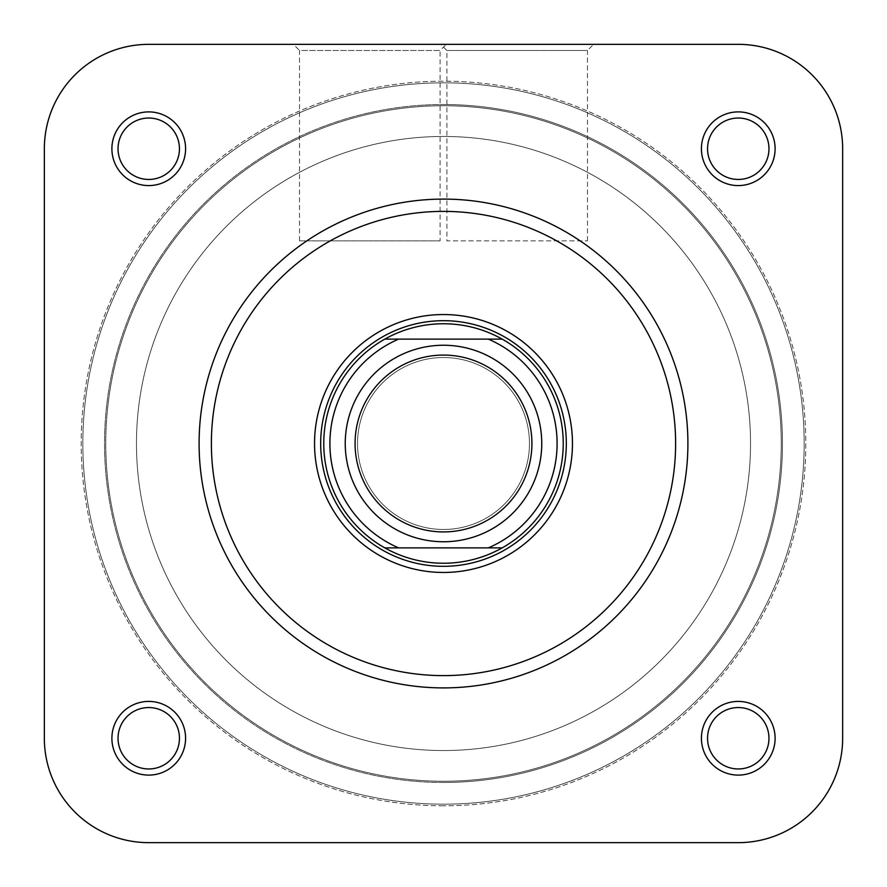 <?xml version="1.0" encoding="UTF-8"?>
<svg xmlns="http://www.w3.org/2000/svg" width="887" height="887" viewBox="0 0 887 887"><rect width="100%" height="100%" fill="white"/><g stroke="black" fill="none" stroke-linecap="round" stroke-linejoin="round"><path stroke-width="0.67" stroke-dasharray="4.43 3.33" d="M148.739 118.038A30.701 30.701 0 0 0 118.038 148.739A30.701 30.701 0 0 0 148.739 179.451A30.701 30.701 0 0 1 118.038 148.739A30.701 30.701 0 0 1 148.739 118.038A30.701 30.701 0 0 1 179.451 148.739A30.701 30.701 0 0 1 148.739 179.451A30.701 30.701 0 0 0 179.451 148.739A30.701 30.701 0 0 0 148.739 118.038A30.701 30.701 0 0 1 179.451 148.739A30.701 30.701 0 0 1 148.739 179.451A30.701 30.701 0 0 0 179.451 148.739A30.701 30.701 0 0 0 148.739 118.038A30.701 30.701 0 0 0 118.038 148.739A30.701 30.701 0 0 0 148.739 179.451A30.701 30.701 0 0 1 118.038 148.739A30.701 30.701 0 0 1 148.739 118.038M148.739 707.549A30.701 30.701 0 0 0 118.038 738.261A30.701 30.701 0 0 0 148.739 768.962A30.701 30.701 0 0 1 118.038 738.261A30.701 30.701 0 0 1 148.739 707.549A30.701 30.701 0 0 1 179.451 738.261A30.701 30.701 0 0 1 148.739 768.962A30.701 30.701 0 0 0 179.451 738.261A30.701 30.701 0 0 0 148.739 707.549A30.701 30.701 0 0 1 179.451 738.261A30.701 30.701 0 0 1 148.739 768.962A30.701 30.701 0 0 0 179.451 738.261A30.701 30.701 0 0 0 148.739 707.549A30.701 30.701 0 0 0 118.038 738.261A30.701 30.701 0 0 0 148.739 768.962A30.701 30.701 0 0 1 118.038 738.261A30.701 30.701 0 0 1 148.739 707.549M738.261 707.549A30.701 30.701 0 0 0 707.549 738.261A30.701 30.701 0 0 0 738.261 768.962A30.701 30.701 0 0 1 707.549 738.261A30.701 30.701 0 0 1 738.261 707.549A30.701 30.701 0 0 1 768.962 738.261A30.701 30.701 0 0 1 738.261 768.962A30.701 30.701 0 0 0 768.962 738.261A30.701 30.701 0 0 0 738.261 707.549A30.701 30.701 0 0 1 768.962 738.261A30.701 30.701 0 0 1 738.261 768.962A30.701 30.701 0 0 0 768.962 738.261A30.701 30.701 0 0 0 738.261 707.549A30.701 30.701 0 0 0 707.549 738.261A30.701 30.701 0 0 0 738.261 768.962A30.701 30.701 0 0 1 707.549 738.261A30.701 30.701 0 0 1 738.261 707.549M738.261 118.038A30.701 30.701 0 0 0 707.549 148.739A30.701 30.701 0 0 0 738.261 179.451A30.701 30.701 0 0 1 707.549 148.739A30.701 30.701 0 0 1 738.261 118.038A30.701 30.701 0 0 1 768.962 148.739A30.701 30.701 0 0 1 738.261 179.451A30.701 30.701 0 0 0 768.962 148.739A30.701 30.701 0 0 0 738.261 118.038A30.701 30.701 0 0 1 768.962 148.739A30.701 30.701 0 0 1 738.261 179.451A30.701 30.701 0 0 0 768.962 148.739A30.701 30.701 0 0 0 738.261 118.038A30.701 30.701 0 0 0 707.549 148.739A30.701 30.701 0 0 0 738.261 179.451A30.701 30.701 0 0 1 707.549 148.739A30.701 30.701 0 0 1 738.261 118.038M443.5 805.806A362.306 362.306 0 0 1 81.194 443.5A362.306 362.306 0 0 1 443.5 81.194A362.306 362.306 0 0 1 805.806 443.5A362.306 362.306 0 0 1 443.5 805.806A362.306 362.306 0 0 0 805.806 443.5A362.306 362.306 0 0 0 443.5 81.194A362.306 362.306 0 0 0 81.194 443.5A362.306 362.306 0 0 0 443.5 805.806M443.5 804.176A360.676 360.676 0 0 1 82.824 443.5A360.676 360.676 0 0 1 443.5 82.824A360.676 360.676 0 0 1 804.176 443.5A360.676 360.676 0 0 1 443.5 804.176A360.676 360.676 0 0 0 804.176 443.5A360.676 360.676 0 0 0 443.5 82.824A360.676 360.676 0 0 0 82.824 443.5A360.676 360.676 0 0 0 443.5 804.176M443.5 782.467A338.967 338.967 0 0 1 104.533 443.5A338.967 338.967 0 0 1 443.5 104.533A338.967 338.967 0 0 0 104.533 443.5A338.967 338.967 0 0 0 443.5 782.467A338.967 338.967 0 0 0 782.467 443.5A338.967 338.967 0 0 0 443.5 104.533A338.967 338.967 0 0 1 782.467 443.5A338.967 338.967 0 0 1 443.5 782.467A338.967 338.967 0 0 0 782.467 443.5A338.967 338.967 0 0 0 443.5 104.533A338.967 338.967 0 0 1 782.467 443.5A338.967 338.967 0 0 1 443.5 782.467A338.967 338.967 0 0 1 104.533 443.5A338.967 338.967 0 0 1 443.5 104.533A338.967 338.967 0 0 0 104.533 443.5A338.967 338.967 0 0 0 443.5 782.467M593.614 44.35L440.772 44.35L593.614 44.35L440.772 44.35L593.614 44.35L440.772 44.35L446.904 50.492L587.471 50.492L593.614 44.35M148.739 44.35A104.389 104.389 0 0 0 44.35 148.739L44.35 738.261A104.389 104.389 0 0 0 148.739 842.65L738.261 842.65A104.389 104.389 0 0 0 842.65 738.261L842.65 148.739A104.389 104.389 0 0 0 738.261 44.35L148.739 44.35L738.261 44.35A104.389 104.389 0 0 1 842.65 148.739L842.65 738.261A104.389 104.389 0 0 1 738.261 842.65L148.739 842.65A104.389 104.389 0 0 1 44.35 738.261L44.35 148.739A104.389 104.389 0 0 1 148.739 44.35A104.389 104.389 0 0 0 44.35 148.739A104.389 104.389 0 0 1 148.739 44.35L738.261 44.35A104.389 104.389 0 0 1 842.65 148.739A104.389 104.389 0 0 0 738.261 44.35A104.389 104.389 0 0 1 842.65 148.739A104.389 104.389 0 0 0 738.261 44.35L148.739 44.35A104.389 104.389 0 0 0 44.35 148.739A104.389 104.389 0 0 1 148.739 44.35A104.389 104.389 0 0 0 44.35 148.739L44.35 738.261A104.389 104.389 0 0 0 148.739 842.65A104.389 104.389 0 0 1 44.35 738.261L44.35 148.739M842.65 148.739L842.65 738.261A104.389 104.389 0 0 1 738.261 842.65A104.389 104.389 0 0 0 842.65 738.261A104.389 104.389 0 0 1 738.261 842.65A104.389 104.389 0 0 0 842.65 738.261L842.65 148.739A104.389 104.389 0 0 0 738.261 44.35M443.5 531.923A88.423 88.423 0 0 1 355.077 443.5A88.423 88.423 0 0 1 443.5 355.077A88.423 88.423 0 0 1 531.923 443.5A88.423 88.423 0 0 1 443.5 531.923M443.5 345.243A98.257 98.257 0 0 0 345.243 443.5A98.257 98.257 0 0 0 443.5 541.757A98.257 98.257 0 0 0 541.757 443.5A98.257 98.257 0 0 0 443.5 345.243M443.5 320.684A122.816 122.816 0 0 0 320.684 443.5A122.816 122.816 0 0 0 443.5 566.316A122.816 122.816 0 0 0 566.316 443.5A122.816 122.816 0 0 0 443.5 320.684M443.5 136.465A307.035 307.035 0 0 0 136.465 443.5A307.035 307.035 0 0 0 443.5 750.535A307.035 307.035 0 0 0 750.535 443.5A307.035 307.035 0 0 0 443.5 136.465A307.035 307.035 0 0 0 136.465 443.5A307.035 307.035 0 0 0 443.5 750.535A307.035 307.035 0 0 0 750.535 443.5A307.035 307.035 0 0 0 443.5 136.465M384.836 339.111A119.745 119.745 0 0 0 384.836 547.889M443.5 357.528A85.972 85.972 0 0 0 357.528 443.5A85.972 85.972 0 0 0 443.5 529.472A85.972 85.972 0 0 0 529.472 443.5A85.972 85.972 0 0 0 443.5 357.528A85.972 85.972 0 0 0 357.528 443.5A85.972 85.972 0 0 0 443.5 529.472A85.972 85.972 0 0 0 529.472 443.5A85.972 85.972 0 0 0 443.5 357.528M488.316 547.889L398.684 547.889M398.684 339.111L488.316 339.111M502.164 547.889A119.745 119.745 0 0 0 502.164 339.111M566.316 443.5A122.816 122.816 0 0 0 443.5 320.684A122.816 122.816 0 0 0 320.684 443.5A122.816 122.816 0 0 0 443.5 566.316A122.816 122.816 0 0 0 566.316 443.5A122.816 122.816 0 0 0 443.5 320.684A122.816 122.816 0 0 0 320.684 443.5A122.816 122.816 0 0 0 443.5 566.316A122.816 122.816 0 0 0 566.316 443.5M587.471 240.854L587.471 50.492L446.904 50.492L446.904 240.854L587.471 240.854L446.904 240.854M118.038 148.739A30.701 30.701 0 0 1 148.739 118.038A30.701 30.701 0 0 1 179.451 148.739A30.701 30.701 0 0 1 148.739 179.451A30.701 30.701 0 0 1 118.038 148.739A30.701 30.701 0 0 1 148.739 118.038A30.701 30.701 0 0 1 179.451 148.739A30.701 30.701 0 0 0 148.739 118.038A30.701 30.701 0 0 0 118.038 148.739A30.701 30.701 0 0 0 148.739 179.451A30.701 30.701 0 0 0 179.451 148.739A30.701 30.701 0 0 1 148.739 179.451A30.701 30.701 0 0 1 118.038 148.739M707.549 148.739A30.701 30.701 0 0 1 738.261 118.038A30.701 30.701 0 0 1 768.962 148.739A30.701 30.701 0 0 1 738.261 179.451A30.701 30.701 0 0 1 707.549 148.739A30.701 30.701 0 0 1 738.261 118.038A30.701 30.701 0 0 1 768.962 148.739A30.701 30.701 0 0 0 738.261 118.038A30.701 30.701 0 0 0 707.549 148.739A30.701 30.701 0 0 0 738.261 179.451A30.701 30.701 0 0 0 768.962 148.739A30.701 30.701 0 0 1 738.261 179.451A30.701 30.701 0 0 1 707.549 148.739M707.549 738.261A30.701 30.701 0 0 1 738.261 707.549A30.701 30.701 0 0 1 768.962 738.261A30.701 30.701 0 0 1 738.261 768.962A30.701 30.701 0 0 1 707.549 738.261A30.701 30.701 0 0 1 738.261 707.549A30.701 30.701 0 0 1 768.962 738.261A30.701 30.701 0 0 0 738.261 707.549A30.701 30.701 0 0 0 707.549 738.261A30.701 30.701 0 0 0 738.261 768.962A30.701 30.701 0 0 0 768.962 738.261A30.701 30.701 0 0 1 738.261 768.962A30.701 30.701 0 0 1 707.549 738.261M118.038 738.261A30.701 30.701 0 0 1 148.739 707.549A30.701 30.701 0 0 1 179.451 738.261A30.701 30.701 0 0 1 148.739 768.962A30.701 30.701 0 0 1 118.038 738.261A30.701 30.701 0 0 1 148.739 707.549A30.701 30.701 0 0 1 179.451 738.261A30.701 30.701 0 0 0 148.739 707.549A30.701 30.701 0 0 0 118.038 738.261A30.701 30.701 0 0 0 148.739 768.962A30.701 30.701 0 0 0 179.451 738.261A30.701 30.701 0 0 1 148.739 768.962A30.701 30.701 0 0 1 118.038 738.261M136.465 443.5A307.035 307.035 0 0 0 443.5 750.535A307.035 307.035 0 0 0 750.535 443.5A307.035 307.035 0 0 0 443.5 136.465A307.035 307.035 0 0 0 136.465 443.5A307.035 307.035 0 0 0 443.5 750.535A307.035 307.035 0 0 0 750.535 443.5A307.035 307.035 0 0 0 443.5 136.465A307.035 307.035 0 0 0 136.465 443.5A307.035 307.035 0 0 1 443.5 136.465A307.035 307.035 0 0 1 750.535 443.5A307.035 307.035 0 0 1 443.5 750.535A307.035 307.035 0 0 1 136.465 443.5A307.035 307.035 0 0 1 443.5 136.465A307.035 307.035 0 0 1 750.535 443.5A307.035 307.035 0 0 1 443.5 750.535A307.035 307.035 0 0 1 136.465 443.5A307.035 307.035 0 0 1 443.5 136.465A307.035 307.035 0 0 1 750.535 443.5A307.035 307.035 0 0 1 443.5 750.535A307.035 307.035 0 0 1 136.465 443.5A307.035 307.035 0 0 1 443.5 136.465A307.035 307.035 0 0 1 750.535 443.5A307.035 307.035 0 0 1 443.5 750.535A307.035 307.035 0 0 1 136.465 443.5M199.098 443.5A244.402 244.402 0 0 0 443.5 687.902A244.402 244.402 0 0 0 687.902 443.5A244.402 244.402 0 0 0 443.5 199.098A244.402 244.402 0 0 0 199.098 443.5A244.402 244.402 0 0 0 443.5 687.902A244.402 244.402 0 0 0 687.902 443.5A244.402 244.402 0 0 1 443.5 687.902A244.402 244.402 0 0 1 199.098 443.5A244.402 244.402 0 0 1 443.5 199.098A244.402 244.402 0 0 1 687.902 443.5A244.402 244.402 0 0 0 443.5 199.098A244.402 244.402 0 0 0 199.098 443.5A244.402 244.402 0 0 1 443.5 199.098A244.402 244.402 0 0 1 687.902 443.5M148.739 842.65L738.261 842.65L148.739 842.65A104.389 104.389 0 0 1 44.35 738.261A104.389 104.389 0 0 0 148.739 842.65A104.389 104.389 0 0 1 44.35 738.261M775.105 738.261A36.844 36.844 0 0 0 738.261 701.417A36.844 36.844 0 0 0 701.417 738.261A36.844 36.844 0 0 0 738.261 775.105A36.844 36.844 0 0 0 775.105 738.261M775.105 148.739A36.844 36.844 0 0 0 738.261 111.895A36.844 36.844 0 0 0 701.417 148.739A36.844 36.844 0 0 0 738.261 185.583A36.844 36.844 0 0 0 775.105 148.739M185.583 148.739A36.844 36.844 0 0 0 148.739 111.895A36.844 36.844 0 0 0 111.895 148.739A36.844 36.844 0 0 0 148.739 185.583A36.844 36.844 0 0 0 185.583 148.739M185.583 738.261A36.844 36.844 0 0 0 148.739 701.417A36.844 36.844 0 0 0 111.895 738.261A36.844 36.844 0 0 0 148.739 775.105A36.844 36.844 0 0 0 185.583 738.261M440.096 240.854L299.529 240.854L440.096 240.854L440.096 50.492L299.529 50.492L293.386 44.35L446.228 44.35L293.386 44.35M299.529 240.854L299.529 50.492L440.096 50.492L446.228 44.35M842.65 738.261A104.389 104.389 0 0 1 738.261 842.65M781.247 443.5A337.747 337.747 0 0 1 443.5 781.247A337.747 337.747 0 0 1 105.753 443.5A337.747 337.747 0 0 1 443.5 105.753A337.747 337.747 0 0 1 781.247 443.5A337.747 337.747 0 0 1 443.5 781.247A337.747 337.747 0 0 1 105.753 443.5A337.747 337.747 0 0 1 443.5 105.753A337.747 337.747 0 0 1 781.247 443.5M675.617 443.5A232.117 232.117 0 0 1 443.5 675.617A232.117 232.117 0 0 1 211.383 443.5A232.117 232.117 0 0 1 443.5 211.383A232.117 232.117 0 0 1 675.617 443.5"/><path stroke-width="1.33" d="M440.772 44.35L148.739 44.35A104.389 104.389 0 0 0 44.35 148.739L44.35 738.261A104.389 104.389 0 0 0 148.739 842.65L738.261 842.65A104.389 104.389 0 0 0 842.65 738.261L842.65 148.739A104.389 104.389 0 0 0 738.261 44.35L593.614 44.35M443.5 355.077A88.423 88.423 0 0 0 355.077 443.5A88.423 88.423 0 0 0 443.5 531.923A88.423 88.423 0 0 0 531.923 443.5A88.423 88.423 0 0 0 443.5 355.077M443.5 541.757A98.257 98.257 0 0 1 345.243 443.5A98.257 98.257 0 0 1 443.5 345.243A98.257 98.257 0 0 1 541.757 443.5A98.257 98.257 0 0 1 443.5 541.757M443.5 566.316A122.816 122.816 0 0 1 320.684 443.5A122.816 122.816 0 0 1 443.5 320.684A122.816 122.816 0 0 1 566.316 443.5A122.816 122.816 0 0 1 443.5 566.316M443.5 323.755A119.745 119.745 0 0 0 384.836 339.111L502.164 339.111A119.745 119.745 0 0 0 443.5 323.755M384.836 547.889A119.745 119.745 0 0 0 502.164 547.889L384.836 547.889A119.745 119.745 0 0 1 384.836 339.111L398.684 339.111A113.603 113.603 0 0 0 398.684 547.889L384.836 547.889A119.745 119.745 0 0 1 384.836 339.111M502.164 547.889L488.316 547.889A113.603 113.603 0 0 0 488.316 339.111L502.164 339.111A119.745 119.745 0 0 1 502.164 547.889A119.745 119.745 0 0 0 502.164 339.111M111.895 148.739A36.844 36.844 0 0 1 148.739 111.895A36.844 36.844 0 0 1 185.583 148.739A36.844 36.844 0 0 1 148.739 185.583A36.844 36.844 0 0 1 111.895 148.739M179.451 148.739A30.701 30.701 0 0 0 148.739 118.038A30.701 30.701 0 0 0 118.038 148.739A30.701 30.701 0 0 0 148.739 179.451A30.701 30.701 0 0 0 179.451 148.739M701.417 148.739A36.844 36.844 0 0 1 738.261 111.895A36.844 36.844 0 0 1 775.105 148.739A36.844 36.844 0 0 1 738.261 185.583A36.844 36.844 0 0 1 701.417 148.739M768.962 148.739A30.701 30.701 0 0 0 738.261 118.038A30.701 30.701 0 0 0 707.549 148.739A30.701 30.701 0 0 0 738.261 179.451A30.701 30.701 0 0 0 768.962 148.739M701.417 738.261A36.844 36.844 0 0 1 738.261 701.417A36.844 36.844 0 0 1 775.105 738.261A36.844 36.844 0 0 1 738.261 775.105A36.844 36.844 0 0 1 701.417 738.261M768.962 738.261A30.701 30.701 0 0 0 738.261 707.549A30.701 30.701 0 0 0 707.549 738.261A30.701 30.701 0 0 0 738.261 768.962A30.701 30.701 0 0 0 768.962 738.261M111.895 738.261A36.844 36.844 0 0 1 148.739 701.417A36.844 36.844 0 0 1 185.583 738.261A36.844 36.844 0 0 1 148.739 775.105A36.844 36.844 0 0 1 111.895 738.261M179.451 738.261A30.701 30.701 0 0 0 148.739 707.549A30.701 30.701 0 0 0 118.038 738.261A30.701 30.701 0 0 0 148.739 768.962A30.701 30.701 0 0 0 179.451 738.261M314.541 443.5A128.959 128.959 0 0 1 443.5 314.541A128.959 128.959 0 0 1 572.459 443.5A128.959 128.959 0 0 1 443.5 572.459A128.959 128.959 0 0 1 314.541 443.5M687.902 443.5A244.402 244.402 0 0 1 443.5 687.902A244.402 244.402 0 0 1 199.098 443.5A244.402 244.402 0 0 1 443.5 199.098A244.402 244.402 0 0 1 687.902 443.5A244.402 244.402 0 0 0 443.5 199.098A244.402 244.402 0 0 0 199.098 443.5M148.739 44.35L738.261 44.35M44.35 738.261L44.35 148.739M738.261 842.65L148.739 842.65M842.65 738.261L842.65 148.739M211.383 443.5A232.117 232.117 0 0 0 443.5 675.617A232.117 232.117 0 0 0 675.617 443.5A232.117 232.117 0 0 0 443.5 211.383A232.117 232.117 0 0 0 211.383 443.5"/></g></svg>
